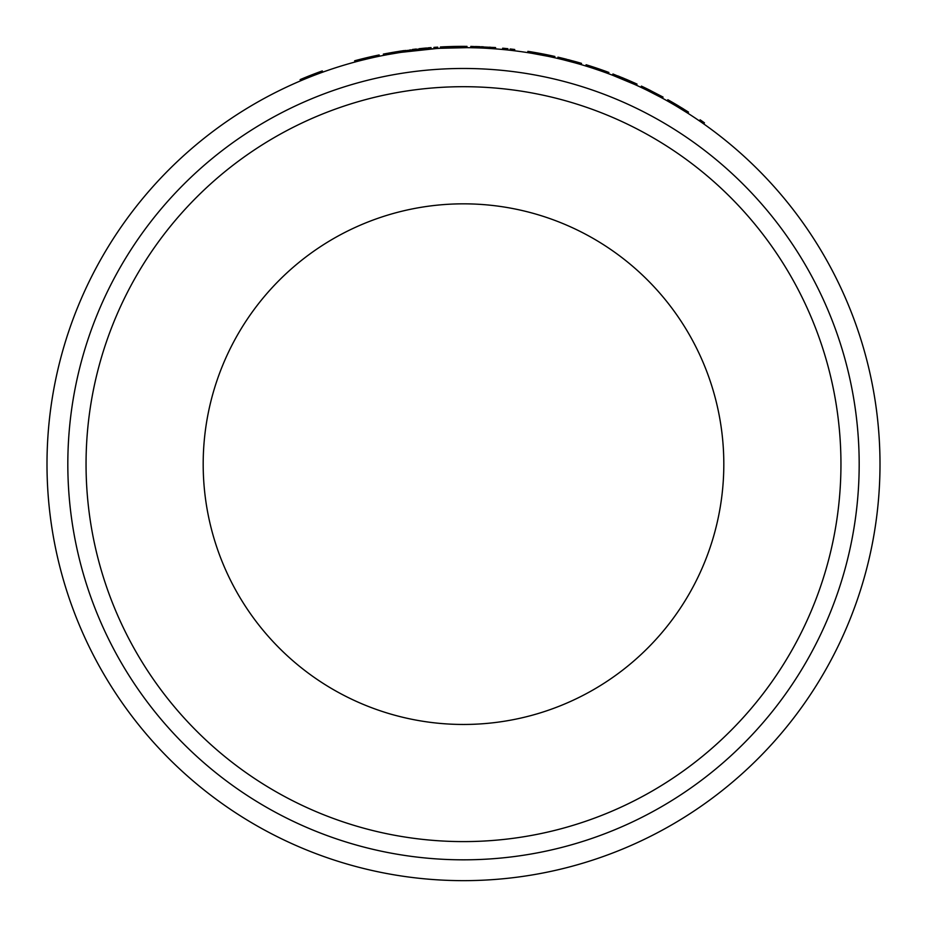 <?xml version="1.0" encoding="UTF-8"?>
<svg xmlns="http://www.w3.org/2000/svg" width="927" height="927" viewBox="0 0 927 927"><rect width="100%" height="100%" fill="white"/><g stroke="black" fill="none" stroke-linecap="round" stroke-linejoin="round"><path stroke-width="1.39" d="M400.731 52.41L399.977 52.526M396.536 53.071L395.597 53.221M388.494 53.14L389.491 52.955M390.279 52.816L391.739 52.561M394.566 52.074L395.157 51.97M495.006 48.841L495.111 47.544L470.881 46.408M475.435 46.524L478.065 46.605M581.414 63.337L568.471 59.745M574.555 62.735L573.883 62.538M570.406 61.599L566.791 60.661M562.886 58.343L564.995 58.864M564.798 58.818L566.884 59.34M568.193 59.676L569.711 60.07M576.223 61.842L576.803 62.005M489.583 48.471L487.393 48.331M483.929 48.146L482.469 48.077M482.167 48.065L483.118 48.111M470.858 47.717L475.389 47.822M477.857 46.593L480.012 46.674M481.356 46.732L483.419 46.825M489.665 47.173L490.256 47.207M486.524 48.285L494.948 48.841M453.894 46.454L447.289 46.663A417.799 417.799 0 0 0 442.712 46.86L466.988 46.362L466.976 47.659L440.499 48.285L440.429 46.987L442.712 46.86L442.782 48.169A416.501 416.501 0 0 1 447.347 47.961M436.629 48.517L401.356 52.318M399.05 52.665L388.367 54.484M430.835 47.625L396.501 51.75L386.571 53.488L386.814 54.774L383.616 55.388L383.361 54.102L385.852 53.627L386.095 54.902M661.751 97.856L661.136 97.532M660.337 97.092L647.834 90.661L648.402 89.49L650.789 90.684M633.975 82.712L637.023 84.09L636.49 85.272L633.338 83.847M633.164 83.778L631.414 83.001M630.117 82.433L629.143 82.005M617.231 77.057L617.162 77.034A416.501 416.501 0 0 1 618.645 77.625L634.589 84.415L612.48 75.203L612.944 73.986L635.134 83.233L619.445 76.547M434.473 48.667L431.611 48.876M429.502 49.038L428.262 49.143M425.736 49.363L424.566 49.479M428.112 49.154L420.07 49.919M413.755 50.626L412.527 50.776M428.228 49.143L426.93 49.258M547.683 56.246L532.422 53.395M543.743 55.458L540.765 54.878M581.565 64.739L581.472 63.349L581.565 64.739M578.309 63.789L574.821 62.804M560.731 59.154L559.665 58.899M667.22 100.869L667.857 99.734A417.799 417.799 0 0 1 678.158 105.713L688.483 112.097L687.788 113.198L677.498 106.825L678.158 105.713L676.988 105.006M699.398 120.892A416.501 416.501 0 0 1 703.709 123.894L704.45 122.828A417.799 417.799 0 0 0 700.128 119.815L699.398 120.892M378.297 56.454L378.031 55.18A417.799 417.799 0 0 0 355.528 60.545L355.898 61.785M362.608 60.058L369.282 58.447M372.295 57.764L373.118 57.578M372.017 57.822L369.734 58.343M368.228 58.691L366.327 59.143M366.165 59.189L362.712 60.023M355.864 61.796L354.983 62.039L354.647 60.776L355.528 60.545M557.718 58.447L561.519 59.351M576.64 61.958L575.76 61.715A417.799 417.799 0 0 1 581.275 63.291L581.044 64.577M557.66 58.436L557.961 57.161L575.771 61.715L575.424 62.966L563.268 59.78A416.501 416.501 0 0 0 563.048 59.722L563.361 58.459A417.799 417.799 0 0 1 563.581 58.517L563.268 59.78M586.976 65.006L586.629 66.269L585.713 65.991L586.096 64.739L586.976 65.006A417.799 417.799 0 0 1 608.877 72.457L608.425 73.673M593.222 68.366L599.723 70.556M602.643 71.576L603.442 71.866M602.376 71.483L600.163 70.707M598.703 70.209L596.861 69.583M596.698 69.525L593.326 68.401M616.316 76.698L617.15 77.022M617.162 77.034L613.547 75.62M620.766 78.482A416.501 416.501 0 0 1 632.654 83.546M618.958 77.752L620.233 78.262M620.256 78.274L622.562 79.224M624.056 79.838L626.455 80.846M46.999 464.149A416.501 416.501 0 0 1 463.5 47.648A416.501 416.501 0 0 1 880.001 464.149A416.501 416.501 0 0 1 463.5 880.65A416.501 416.501 0 0 1 46.999 464.149M86.049 464.149A377.451 377.451 0 0 1 463.5 86.698A377.451 377.451 0 0 1 840.951 464.149A377.451 377.451 0 0 1 463.5 841.6A377.451 377.451 0 0 1 86.049 464.149M859.178 464.149A395.678 395.678 0 0 0 463.5 68.471A395.678 395.678 0 0 0 67.822 464.149A395.678 395.678 0 0 0 463.5 859.827A395.678 395.678 0 0 0 859.178 464.149M723.813 464.149A260.313 260.313 0 0 0 463.5 203.836A260.313 260.313 0 0 0 203.187 464.149A260.313 260.313 0 0 0 463.5 724.462A260.313 260.313 0 0 0 723.813 464.149M630.36 81.112L636.107 83.673L635.574 84.855M621.611 77.416A417.799 417.799 0 0 1 623.431 78.169M625.412 78.992A417.799 417.799 0 0 1 629.34 80.672M619.132 76.42A417.799 417.799 0 0 0 617.764 75.875L619.375 76.512M627.046 79.687L631.704 81.703M624.589 78.656L622.26 77.683M597.208 68.32L598.413 68.737M600.314 69.386L602.608 70.185M608.413 72.283L602.932 70.301M600.58 69.479L593.303 67.022M587.011 65.017L589.85 65.91M598.216 68.668L598.912 68.899M601.878 69.931L602.677 70.209M593.987 67.254L591.82 66.547M557.938 58.494L558.239 57.231A417.799 417.799 0 0 1 563.361 58.459M527.695 52.63L527.892 51.344A417.799 417.799 0 0 1 529.931 51.657A417.799 417.799 0 0 1 535.122 52.538A417.799 417.799 0 0 1 553.546 56.165L553.268 57.439M529.931 51.657L529.723 52.943M535.122 52.538L534.902 53.812M549.074 55.203L548.807 56.477M475.945 47.833L476.571 47.856M408.007 51.367L405.771 51.669M403.871 51.935L398.958 52.677M398.112 52.816L397.382 52.932M396.501 51.75L396.71 53.036L393.72 53.534M393.233 53.615L392.434 53.754M390.545 54.09L391.461 53.928M420.244 49.907L417.347 50.209M431.055 47.613L429.282 47.752M428.749 47.798L428.17 47.845M424.207 48.204L422.851 48.331M421.843 48.436L421.009 48.517M416.293 49.027L415.018 49.166M414.856 49.189L413.257 49.386M413.06 49.409L412.376 49.49M403.036 50.742L401.576 50.962M400.487 51.124L398.911 51.367M398.622 51.414L397.915 51.53M389.421 52.966L391.148 52.665M391.82 52.538L393.558 52.248M386.571 53.488L385.899 53.615L386.571 53.488M433.929 47.393L434.578 48.656M434.67 48.644L434.485 47.358M405.331 50.417L405.516 51.703M410.105 49.78L410.267 51.066M426.269 48.007L426.385 49.305M657.591 95.643L649.908 91.692M640.835 87.289L641.391 86.107A417.799 417.799 0 0 1 648.402 89.49L663.048 97.08L662.423 98.227M629.19 82.028L628.344 81.657M626.779 80.997L625.829 80.591M553.546 56.165A417.799 417.799 0 0 1 554.891 56.466L554.601 57.741M502.538 49.479L502.666 48.192A417.799 417.799 0 0 1 507.903 48.714L507.764 50.012M434.578 47.347A417.799 417.799 0 0 1 437.683 47.15L437.764 48.447M394.937 53.337L395.748 53.198M404.172 50.579L402.527 50.823M401.97 50.904L399.282 51.309M388.923 53.059L388.042 53.221M365.956 57.891L367.196 57.601M369.143 57.138L371.53 56.593M377.544 55.284L371.854 56.524M369.433 57.08L361.959 58.876M355.562 60.533L367.706 57.474M370.997 56.721L371.588 56.582M362.666 58.702L360.441 59.258M679.549 108.065L678.24 107.277M683.639 109.05L681.693 107.856M672.434 102.341L671.785 103.476M603.535 70.51L602.295 70.081M601.785 69.896L600.673 69.513M596.988 68.25L596.281 68.007M566.478 60.579L564.381 60.058M573.975 61.217L573.28 61.031M580.383 63.036L578.854 62.584M539.885 53.395L537.081 52.874M532.643 52.109L530.928 51.831M545.968 54.566L544.23 54.218M510.035 50.255L510.186 48.969A417.799 417.799 0 0 1 514.728 49.502L514.578 50.788M495.111 47.544A417.799 417.799 0 0 1 495.586 47.578L495.493 48.876M465.157 46.35A417.799 417.799 0 0 0 460.58 46.362L454.404 46.443M429.676 47.717L428.68 47.798M426.547 47.984L423.859 48.227M421.658 48.447L419.097 48.714M415.099 49.166L413.662 49.328M423.384 48.274L421.472 48.471M373.558 56.141L372.202 56.443M379.421 56.223L379.155 54.948L377.683 55.261M300.638 80.811L300.128 79.618A417.799 417.799 0 0 1 322.306 70.927L322.747 72.155M470.8 47.717L470.823 46.408"/></g></svg>
